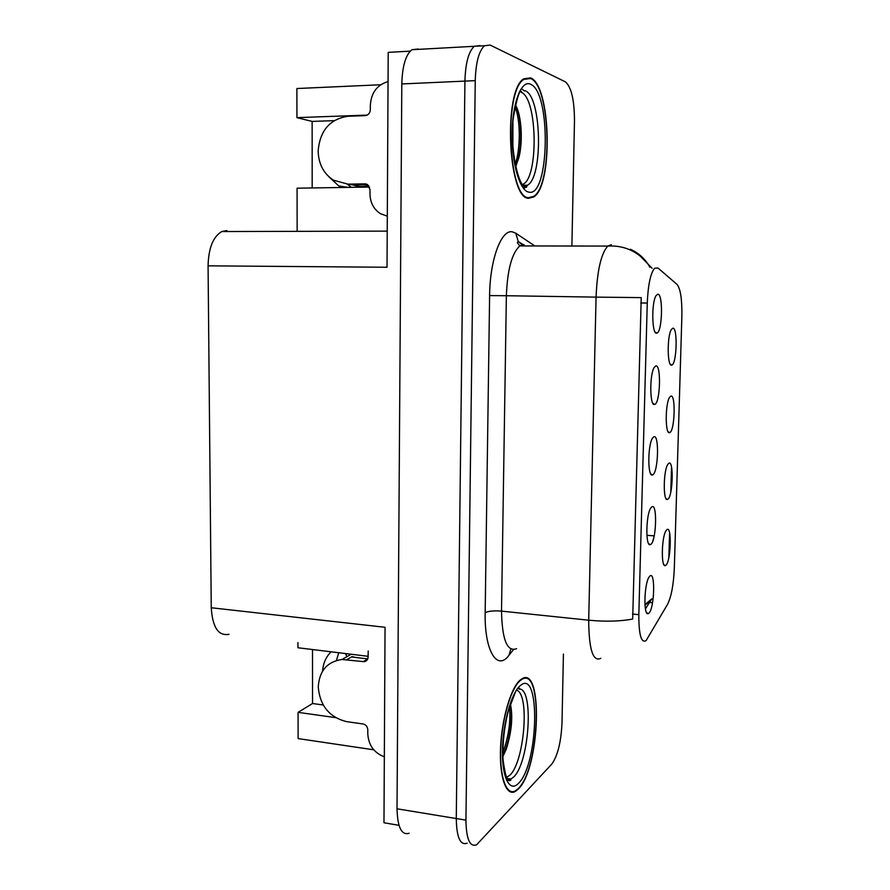 <?xml version="1.0" encoding="UTF-8"?>
<svg xmlns="http://www.w3.org/2000/svg" width="890" height="890" viewBox="0 0 890 890"><rect width="100%" height="100%" fill="white"/><g stroke="black" fill="none" stroke-linecap="round" stroke-linejoin="round"><path stroke-width="1.33" d="M368.104 656.308L297.95 647.764L297.939 642.558M652.715 474.826C658.333 472.59 659.446 433.541 653.783 436.801L652.481 438.169C647.642 445.178 647.609 477.24 652.403 474.96L652.715 474.826M669.725 432.573C674.82 431.116 675.933 393.647 670.782 396.128L669.569 397.341C665.13 403.76 665.142 434.81 669.547 432.629L669.725 432.573M654.684 404.416C660.302 403.348 661.426 363.843 655.752 365.935L654.239 367.381C649.422 374.49 649.778 406.808 654.595 404.438L654.684 404.416M656.675 333.149L656.82 333.127C662.36 332.515 663.339 293.311 657.755 294.212L656.019 295.703C651.313 302.767 651.925 334.907 656.675 333.149M650.779 544.424C656.397 541.031 657.488 502.427 651.825 506.844L650.746 508.068C645.895 514.965 645.473 546.872 650.223 544.691L650.779 544.424M648.855 613.21C654.473 608.704 655.563 570.535 649.889 576.064L649.044 577.098C644.193 583.885 643.37 615.735 648.087 613.666L648.855 613.21M665.842 565.295C670.938 561.746 672.039 525.1 666.888 529.65L666.054 530.629C661.604 536.859 660.936 567.597 665.275 565.606L665.842 565.295M667.767 499.301C672.873 496.787 673.975 459.73 668.824 463.256L667.8 464.38C663.35 470.71 663.028 501.56 667.4 499.468L667.767 499.301M671.694 365.089L671.716 365.078C676.801 364.566 677.902 326.83 672.773 328.221L671.36 329.5C666.966 335.975 667.289 367.214 671.694 365.089M646.185 640.466L667.622 604.199C671.36 596.611 673.596 584.552 674.331 568.031L681.862 316.529C682.129 299.496 680.527 288.794 677.056 284.422L657.921 267.957L654.539 268.257C650.479 273.441 648.053 285.056 647.264 303.078L638.831 614.667C638.798 634.57 641.178 643.236 645.962 640.678L646.185 640.466M336.453 660.447L338.734 652.715M322.569 671.16C323.137 663.328 325.985 656.876 331.102 651.792M480.7 45.946L474.314 46.291C468.596 51.498 465.47 63.101 464.925 81.112L456.27 818.544C456.626 837.446 460.264 845.645 467.161 843.175C460.264 845.645 456.626 837.446 456.27 818.544L464.925 81.112C465.47 63.101 468.596 51.498 474.314 46.291L479.988 45.613M228.997 634.292C218.439 636.25 212.521 627.406 211.253 607.748L208.071 265.832L387.028 267.256L388.207 52.354L410.223 51.153M398.976 825.308L383.968 822.76L385.047 627.283L211.253 607.748M418.122 49.006L411.892 49.718C405.651 54.857 402.291 66.272 401.813 83.949L397.018 808.799C397.53 827.4 401.579 835.554 409.144 833.251M312.501 649.533L312.535 703.523L298.072 712.356L298.128 738.589L373.778 749.814M367.247 115.088L296.937 117.647L296.882 88.533L380.697 84.75M351.305 187.356L347.256 184.141M208.071 265.832C208.538 248.121 213.111 236.684 221.777 231.545L226.872 230.577M297.149 231.344L297.071 188.191L369.539 187.056M298.072 712.356L335.519 717.618M334.106 120.639L312.134 121.418L312.179 187.957M312.134 121.418L296.937 117.647M653.939 537.115L652.782 541.042M312.535 703.523L323.204 704.991M329.044 176.899L338.701 185.91L341.805 187.501M518.436 788.941C540.152 768.026 543.401 664.14 521.685 678.981L520.294 679.982C511.071 687.303 501.76 718.497 500.547 747.923C499.234 777.437 506.354 796.928 515.466 791.366L518.436 788.941M528.515 198.292L533.7 196.979C553.191 185.743 551.066 85.473 530.574 77.875L523.709 78.809C503.095 90.747 508.068 198.793 528.515 198.292M600.839 658.344C592.951 662.082 588.902 649.366 588.702 620.197C605.489 621.787 620.152 621.398 632.69 619.04L641.223 297.616L596.066 297.127C597.179 270.66 601.084 253.639 607.77 246.074L611.33 244.694M523.91 187.401L525.111 186.377M525.489 185.988L526.012 185.398M524.277 90.869L521.284 88.511M520.049 689.205L518.447 687.447M508.201 779.974L509.436 778.939M671.527 467.128L670.793 492.059M669.591 532.876L668.857 557.529M644.95 604.599L651.769 598.892L645.428 608.916M571.881 246.007L574.484 120.873C574.384 99.958 571.347 86.953 565.373 81.836L490.101 45.056L484.516 45.735C478.887 50.941 475.794 62.578 475.249 80.645L465.937 820.135C466.271 839.081 469.831 847.302 476.617 844.788L551.789 764.087C557.685 755.844 561.089 742.127 562.002 722.925L563.426 654.061M368.204 650.979L368.104 657.02C367.893 659.757 366.547 661.315 364.055 661.682L342.016 659.479C327.253 661.637 319.332 670.793 318.253 686.947C319.922 705.781 329.4 717.34 346.677 721.645L362.998 723.948C365.924 724.671 367.526 726.629 367.804 729.8L367.793 733.927C368.549 745.208 374.056 752.84 384.335 756.834M351.962 656.998L367.748 658.923M351.962 656.675L356.1 657.499M347.067 653.727L345.81 654.439L347.189 653.738M346.978 656.642L345.81 654.439M388.04 81.58C377.137 84.839 371.23 92.694 370.34 105.142L370.318 109.726C369.995 113.208 368.293 115.177 365.212 115.633L348.034 116.256C329.834 119.015 319.877 130.619 318.153 151.078C318.564 164.005 323.66 173.706 333.461 180.192L347.89 184.141L364.967 183.863L367.481 184.575L369.995 189.436L369.984 193.964C370.229 202.709 373.733 209.295 380.475 213.7L387.306 216.181M368.66 185.609C363.376 186.967 358.18 186.755 353.085 184.987M355.377 184.898L353.23 184.931M347.89 184.141L353.23 185.02M352.752 184.931L367.67 184.697M517.157 690.384C529.839 695.78 524.177 762.285 509.825 775.235L506.577 777.437M502.861 756.533L506.165 749.369C511.661 732.069 513.085 716.962 510.437 704.035M518.436 788.373L515.51 790.776C506.488 796.272 499.446 776.992 500.759 747.8C501.949 718.686 511.16 687.814 520.283 680.55L521.673 679.548C543.167 664.863 539.941 767.703 518.436 788.373M509.481 706.938C510.816 721.556 508.591 736.875 502.794 752.884M510.359 704.257C512.684 714.826 510.404 736.942 504.83 751.327L502.85 756.022M520.973 92.182C537.783 97.6 538.739 180.003 522.352 184.497M515.588 166.73L518.837 157.808C523.22 141.21 521.351 115.3 515.866 105.665M528.527 197.669C508.29 198.125 503.384 91.247 523.776 79.433L530.562 78.509C550.832 85.985 552.957 185.254 533.666 196.367L528.527 197.669M512.918 123.209L512.885 147.451M515.121 107.212C520.528 119.605 520.772 148.786 515.132 164.561M516.222 106.355C521.284 117.413 522.363 142.834 517.902 159.922L516.189 165.562M397.018 808.799L465.937 820.135M401.813 83.949L475.249 80.645M647.264 303.078L640.756 302.967M638.831 614.667L632.501 614.022M513.363 649.745L509.024 655.24C497.221 671.594 484.327 650.868 485.172 612.687L489.611 295.591L506.377 295.725L501.515 611.119C502.116 639.632 507.122 652.159 516.545 648.71M489.611 295.591C489.845 259.98 501.181 229.453 512.251 231.812L515.811 233.213L534.812 245.952M524.01 244.583L519.76 245.929C511.839 253.305 507.378 269.915 506.377 295.725L596.066 297.127L588.702 620.197L501.515 611.119C494.017 610.529 488.566 611.052 485.172 612.687M649.889 267.278L648.888 265.52C644.36 258.178 638.208 252.76 630.42 249.267M644.994 605.245L650.657 600.628M509.024 655.24L510.827 649.077M521.585 244.316L518.191 241.435L515.811 233.213M652.548 602.73L649.444 602.419M346.822 659.635L351.505 656.942M363.22 661.648L367.715 658.989M366.591 184.13L364.967 183.863M518.97 689.06C534.1 687.058 529.572 762.419 513.663 776.97L510.871 779.039L507.667 779.328M518.525 783.311C509.825 792.779 501.971 777.938 502.461 750.693C502.805 723.57 511.45 692.709 520.194 685.701C540.653 666.966 538.784 763.998 518.525 783.311M508.88 780.552L510.404 779.017M525.089 90.713C541.776 96.176 543.334 178.022 527.258 185.287L524.143 186.066M528.627 192.073C519.682 190.605 511.594 162.814 512.128 132.666C512.529 102.472 521.473 79.766 530.473 84.205C551.489 91.948 549.43 198.57 528.627 192.073M523.787 188.747L527.08 185.309M520.06 90.546L521.573 91.848M655.062 332.003L656.82 333.127M670.215 364.099L671.716 365.078M411.892 49.718L484.516 45.735M221.777 231.545L387.217 231.122M665.942 498.456L667.4 499.468M663.851 564.583L665.275 565.606M646.908 535.313L654.206 535.891M646.474 612.465L648.087 613.666M648.565 543.501L650.223 544.691M652.86 403.281L654.595 404.438M668.067 431.628L669.547 432.629M650.69 473.78L652.403 474.96M338.701 185.91L348.057 187.401M532.676 196.99L533.7 196.979M522.92 244.528L518.191 241.435L517.268 242.636L519.76 245.929L607.77 246.074C620.163 245.373 631.032 248.755 640.377 256.231L652.103 268.235M342.016 659.479L351.216 654.228M364.055 661.682L367.325 659.735M507.122 778.472L510.871 779.039C511.172 780.196 510.526 780.719 508.958 780.597C506.811 780.352 504.819 773.143 502.972 758.97C502.527 742.983 504.263 727.119 508.179 711.399L515.655 691.385M521.673 679.548L520.95 679.471M504.83 751.327L506.165 749.369M519.237 92.193C519.549 95.186 518.837 88.978 513.797 114.91C508.691 144.536 518.425 189.637 526.502 187.223L527.258 185.287L522.953 185.242M523.776 79.433L522.908 79.477M517.902 159.922L518.837 157.808"/></g></svg>
